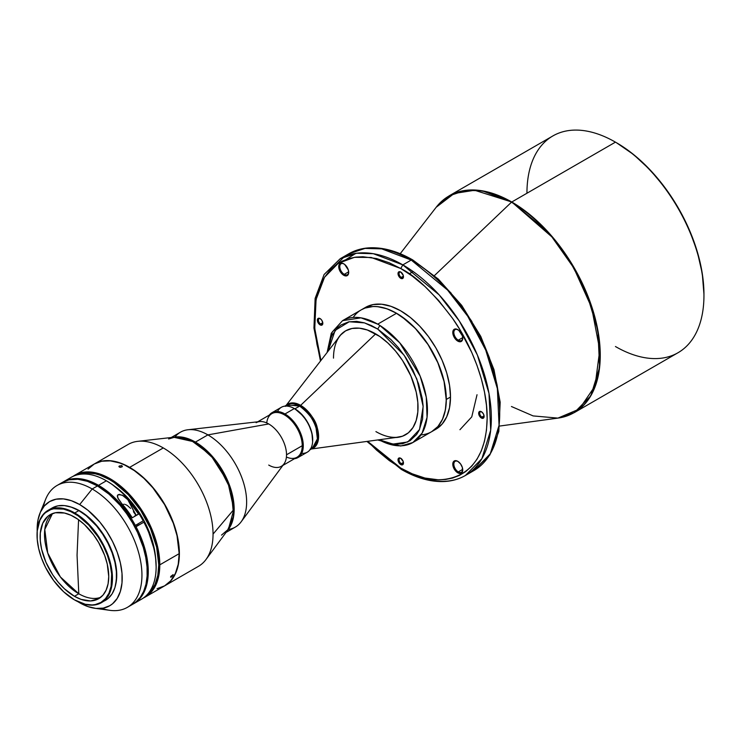 <?xml version="1.0" encoding="UTF-8"?>
<svg xmlns="http://www.w3.org/2000/svg" width="741" height="741" viewBox="0 0 741 741"><rect width="100%" height="100%" fill="white"/><g stroke="black" fill="none" stroke-linecap="round" stroke-linejoin="round"><path stroke-width="1.11" d="M566.763 416.016L574.34 412.589L678.024 352.725A125.155 72.257 -120 0 0 697.216 252.431A125.155 72.257 -120 0 0 615.447 142.142L511.762 202.006A125.155 72.257 60 0 1 593.522 312.294A125.155 72.257 60 0 1 574.34 412.589L590.818 395.777L599.617 367.267L597.904 330.514L586.279 292.084L568.273 258.183L548.099 231.989L511.762 202.006L482.261 190.817L465.589 190.354L449.185 195.809L442.423 200.654M703.95 295.427L703.95 294.223A123.682 71.405 -120 0 0 616.493 142.744L615.447 142.142A125.155 72.257 60 0 1 703.95 295.427A125.155 72.257 60 0 1 615.447 346.529M526.944 193.234A125.155 72.257 60 0 1 615.447 142.142L615.975 142.448A123.682 71.405 -120 0 1 616.493 142.744L633.555 154.536L649.959 169.754L665.085 187.816L678.339 208.026L689.213 229.608L697.29 251.727L702.273 273.549L703.95 294.223M511.438 202.247L434.439 275.596L511.438 202.247A125.09 72.22 -120 0 0 436.199 207.248L454.224 193.466L474.62 190.261L511.762 202.006L551.841 236.861L573.803 267.955L591.633 307.598L599.765 349.965L595.023 386.042L579.305 409.06L557.936 418.109A125.09 72.22 -120 0 0 596.524 325.595A125.09 72.22 -120 0 0 511.438 202.247M453.844 332.496A6.298 3.631 60 0 1 455.141 329.615A6.298 3.631 60 0 1 458.04 329.791A6.298 3.631 -120 0 0 453.844 332.496A6.298 3.631 -120 0 0 458.29 340.202A6.298 3.631 60 0 1 453.844 332.496L452.788 332.496L453.844 332.496M462.717 337.646L458.29 340.202A6.298 3.631 -120 0 0 462.736 337.924A6.298 3.631 60 0 1 461.439 340.517A6.298 3.631 60 0 1 458.29 340.202L462.717 337.646M339.786 266.649A6.298 3.631 60 0 1 341.092 263.768A6.298 3.631 60 0 1 343.991 263.944A6.298 3.631 -120 0 0 339.786 266.649A6.298 3.631 -120 0 0 344.241 274.355A6.298 3.631 60 0 1 339.786 266.649L338.739 266.649L339.786 266.649M348.668 271.808L344.241 274.355A6.298 3.631 -120 0 0 348.687 272.077A6.298 3.631 60 0 1 347.39 274.67A6.298 3.631 60 0 1 344.241 274.355L348.668 271.808M458.29 471.897A6.298 3.631 60 0 1 454.177 466.358A6.298 3.631 60 0 1 455.141 461.31A6.298 3.631 60 0 1 458.04 461.486A6.298 3.631 -120 0 0 453.844 464.338A6.298 3.631 -120 0 0 458.29 471.897L457.771 472.804A7.039 4.066 60 0 1 452.788 464.19A7.039 4.066 60 0 1 457.771 461.319L455.002 460.689L453.631 461.486L452.788 464.19L453.168 466.608L455.863 471.276L458.735 473.258L460.531 473.434L462.365 471.915L462.365 467.515L460.531 463.885L457.771 461.319A7.039 4.066 60 0 1 462.745 469.933A7.039 4.066 60 0 1 457.771 472.804L458.29 471.897A6.298 3.631 -120 0 0 462.736 469.618A6.298 3.631 60 0 1 461.439 472.212A6.298 3.631 60 0 1 458.29 471.897L462.717 469.349L458.29 471.897M481.909 417.09A3.112 1.797 60 0 1 479.881 414.349A3.112 1.797 60 0 1 480.353 411.857A3.112 1.797 60 0 1 481.669 411.885A3.112 1.797 -120 0 0 479.714 413.422A3.112 1.797 -120 0 0 481.909 417.09L481.391 417.998A3.853 2.223 60 0 1 478.667 413.283A3.853 2.223 60 0 1 481.391 411.709L479.464 411.514L478.714 413.923L480.344 417.155L482.9 418.341L483.901 417.507L484.058 415.784L483.317 413.737L481.391 411.709A3.853 2.223 60 0 1 484.114 416.423A3.853 2.223 60 0 1 481.391 417.998L481.909 417.09A3.112 1.797 -120 0 0 484.095 416.099A3.112 1.797 60 0 1 483.465 417.248A3.112 1.797 60 0 1 481.909 417.09L484.068 415.849L481.909 417.09M401.27 277.412A3.112 1.797 60 0 1 399.232 274.67A3.112 1.797 60 0 1 399.714 272.179A3.112 1.797 60 0 1 401.02 272.197A3.112 1.797 -120 0 0 399.066 273.744A3.112 1.797 -120 0 0 401.27 277.412L400.742 278.31A3.853 2.223 60 0 1 398.019 273.596A3.853 2.223 60 0 1 400.742 272.03L398.482 272.114L398.223 274.92L399.705 277.477L402.252 278.662L403.261 277.829L403.261 275.42L400.742 272.03A3.853 2.223 60 0 1 403.465 276.745A3.853 2.223 60 0 1 400.742 278.31L401.27 277.412A3.112 1.797 -120 0 0 403.456 276.412A3.112 1.797 60 0 1 402.817 277.56A3.112 1.797 60 0 1 401.27 277.412L403.419 276.161L401.27 277.412M320.621 323.965A3.112 1.797 60 0 1 318.584 321.233A3.112 1.797 60 0 1 319.065 318.732A3.112 1.797 60 0 1 320.371 318.76A3.112 1.797 -120 0 0 318.426 320.307A3.112 1.797 -120 0 0 320.621 323.965L320.093 324.873A3.853 2.223 60 0 1 317.37 320.158A3.853 2.223 60 0 1 320.093 318.584L317.833 318.676L317.426 320.807L319.056 324.039L321.613 325.216L322.613 324.391L322.77 322.659L321.613 319.992L320.093 318.584A3.853 2.223 60 0 1 322.817 323.308A3.853 2.223 60 0 1 320.093 324.873L320.621 323.965A3.112 1.797 -120 0 0 322.807 322.974A3.112 1.797 60 0 1 322.178 324.123A3.112 1.797 60 0 1 320.621 323.965L322.78 322.724L320.621 323.965M401.27 463.653A3.112 1.797 60 0 1 399.232 460.911A3.112 1.797 60 0 1 399.714 458.42A3.112 1.797 60 0 1 401.02 458.447A3.112 1.797 -120 0 0 399.066 459.985A3.112 1.797 -120 0 0 401.27 463.653L400.742 464.561A3.853 2.223 60 0 1 398.019 459.846A3.853 2.223 60 0 1 400.742 458.271L398.482 458.364L398.223 461.161L399.705 463.718L402.252 464.903L403.261 464.07L403.261 461.662L400.742 458.271A3.853 2.223 60 0 1 403.465 462.986A3.853 2.223 60 0 1 400.742 464.561L401.27 463.653A3.112 1.797 -120 0 0 403.456 462.662A3.112 1.797 60 0 1 402.817 463.81A3.112 1.797 60 0 1 401.27 463.653L403.419 462.412L401.27 463.653M413.311 261.258L412.7 259.906L411.218 260.054A125.155 72.257 -120 0 0 348.64 253.857L365.044 248.402L381.717 248.865L411.218 260.054L412.7 259.906L438.339 279.098L461.68 305.338L480.761 336.395L493.978 369.629L500.184 402.224L498.813 431.484L489.838 454.993L473.795 470.637L465.413 475.472L481.891 458.66L490.69 430.16L488.986 393.406L477.352 354.976L459.346 321.066L439.172 294.881L402.835 264.889L400.742 268.52L371.185 257.47L354.504 257.312L338.211 263.333L324.539 277.264L316.064 299.531L314.758 328.467L320.936 360.45L316.991 344.5L315.008 331.218L314.332 318.408L315.008 306.376L316.991 295.381L320.205 285.646L324.502 277.319L329.708 270.474L335.645 265.102L342.101 261.156L348.9 258.544L355.875 257.118L362.877 256.747L376.548 258.544L389.275 262.777L400.742 268.52L402.835 264.889L411.218 260.054L447.545 290.037L467.728 316.231L485.735 350.132L497.359 388.562L499.063 425.315L490.273 453.825L473.795 470.637L469.47 472.814A125.155 72.257 -120 0 0 473.795 470.637A125.155 72.257 -120 0 0 492.978 370.343A125.155 72.257 -120 0 0 411.218 260.054L402.835 264.889A125.155 72.257 60 0 1 484.605 375.187A125.155 72.257 60 0 1 465.413 475.472A125.155 72.257 60 0 1 402.835 469.275L401.353 469.424L400.742 468.071L389.275 460.559L376.548 450.111L367.629 441.33L400.742 468.071L401.353 469.424L366.888 441.432M462.745 338.239A7.039 4.066 60 0 1 457.771 341.11A7.039 4.066 60 0 1 452.788 332.496L453.631 336.173L456.799 340.443L459.67 341.777L461.902 340.953L462.745 338.239L462.365 335.821L458.735 330.291L455.863 328.958L454.252 329.273L453.168 330.514L452.788 332.496A7.039 4.066 60 0 1 457.771 329.625A7.039 4.066 60 0 1 462.745 338.239M348.696 272.392A7.039 4.066 60 0 1 343.713 275.263A7.039 4.066 60 0 1 338.739 266.649L339.582 270.326L341.814 273.735L345.621 275.93L347.853 275.106L348.696 272.392L348.316 269.974L344.685 264.444L342.75 263.324L340.202 263.425L339.119 264.667L338.739 266.649A7.039 4.066 60 0 1 343.713 263.777A7.039 4.066 60 0 1 348.696 272.392M365.563 307.367L373.103 304.57L381.708 304.227L391.035 306.348L400.742 310.85L410.449 317.556L419.776 326.216L428.381 336.488L435.921 347.983L442.108 360.256L446.703 372.843L449.537 385.255L450.491 397.019L449.537 407.67L446.703 416.812L442.108 424.093L435.921 429.224A70.358 40.616 -120 0 0 450.491 397.019A70.358 40.616 -120 0 0 419.776 326.216A70.358 40.616 -120 0 0 365.563 307.367L361.376 309.784A70.358 40.616 60 0 1 415.59 328.634A70.358 40.616 60 0 1 446.304 399.436L450.491 397.019L446.304 399.436L445.35 410.088L442.516 419.23L437.922 426.51L431.679 431.67A70.358 40.616 60 0 0 431.734 431.642A70.358 40.616 60 0 0 446.304 399.436L444.155 381.522L437.922 362.682L428.113 344.528L415.59 328.634L401.427 316.361L396.555 313.267L386.848 308.765L377.512 306.644L373.103 306.505L364.989 308.08L361.376 309.784A70.358 40.616 60 0 0 361.321 309.812L361.376 309.784M353.17 317.454A70.358 40.616 60 0 1 396.444 313.323L396.444 313.323A70.358 40.616 60 0 1 446.193 399.492L446.193 399.371A70.21 40.533 -120 0 0 396.555 313.387A70.21 40.533 -120 0 0 396.5 313.36M377.614 439.969L400.724 446.036L412.876 442.525L431.623 431.697A70.358 40.616 -120 0 0 446.193 399.492A70.358 40.616 -120 0 0 396.444 313.323L377.697 324.15A70.358 40.616 60 0 1 379.901 325.475A70.358 40.616 60 0 1 424.074 387.562A70.358 40.616 60 0 1 412.876 442.525A70.358 40.616 60 0 1 379.012 439.784M418.026 407.291A59.984 34.632 60 0 1 405.596 434.754A59.984 34.632 60 0 1 395.351 437.551L402.511 436.199L408.393 432.809L413.015 427.492L416.201 420.462L417.822 411.977L417.822 402.372L416.201 392.026L410.875 375.956L402.511 360.478L395.601 351.151L387.923 343.046L379.762 336.46L367.332 329.986L359.376 328.18L352.04 328.476L345.612 330.856A59.984 34.632 60 0 1 391.841 346.927A59.984 34.632 60 0 1 418.026 407.291M375.919 431.605A59.984 34.632 -120 0 0 405.753 434.661A59.984 34.632 -120 0 1 398.223 437.162L311.294 449.009M285.368 406.364L287.082 404.836L299.67 406.087C309.154 413.487 314.629 420.851 316.092 428.178L317.398 438.839L312.267 448.453A25.175 14.542 -120 0 0 316.092 428.178L317.204 427.631C315.722 420.24 310.201 412.811 300.642 405.346A25.398 14.663 60 0 0 286.397 405.234L300.642 405.346L375.687 333.867L300.642 405.346A25.398 14.663 60 0 1 317.204 427.631A25.398 14.663 60 0 1 311.572 448.851L318.408 439.348L317.204 427.631L316.092 428.178A25.175 14.542 -120 0 0 299.67 406.087L294.909 408.837A25.175 14.542 60 0 1 312.619 441.766L311.942 433.263L308.673 424.297L303.301 416.109L294.909 408.837L299.67 406.087A25.175 14.542 -120 0 0 287.082 404.836L284.822 406.142M312.656 440.006A25.175 14.542 -120 0 0 312.656 439.709A25.175 14.542 -120 0 0 294.853 408.865L294.334 408.56A25.916 14.968 60 0 1 294.334 408.569A25.916 14.968 60 0 1 312.656 440.311A25.916 14.968 60 0 1 301.726 453.362M312.656 440.311L311.896 433.29L309.664 426.547L306.153 420.054L300.022 412.737L294.334 408.56L284.961 413.978A25.916 14.968 60 0 1 303.282 445.721A25.916 14.968 60 0 1 297.919 457.586A25.916 14.968 60 0 1 294.473 458.725A25.916 14.968 -120 0 0 303.282 445.721A25.916 14.968 -120 0 0 284.961 413.978A25.916 14.968 -120 0 0 269.289 415.108A25.916 14.968 60 0 1 271.993 412.691A25.916 14.968 60 0 1 284.961 413.978L294.334 408.56A25.916 14.968 -120 0 0 281.367 407.281L271.993 412.691M297.919 457.586L307.293 452.177A25.916 14.968 -120 0 0 311.266 431.41A25.916 14.968 -120 0 0 294.334 408.56L294.853 408.865M266.741 422.935A25.175 14.542 60 0 1 285.424 415.488A25.175 14.542 60 0 1 302.235 445.721L303.282 445.721L302.235 445.721A25.175 14.542 -120 0 0 291.25 420.379A25.175 14.542 -120 0 0 271.845 413.635L257.692 421.805M256.136 422.703A25.175 14.542 60 0 1 268.724 423.954L207.888 434.884A54.806 31.641 60 0 1 241.603 477.037A54.806 31.641 60 0 1 241.14 521.812L283.998 463.894A25.175 14.542 -120 0 0 286.526 454.789L302.235 445.721L286.526 454.789A25.175 14.542 -120 0 0 268.724 423.954A25.175 14.542 60 0 1 286.526 454.789A25.175 14.542 60 0 1 281.311 466.321A25.175 14.542 60 0 1 268.724 465.07M241.14 521.812A54.806 31.641 60 0 1 228.33 529.454M195.411 442.09A54.806 31.641 60 0 1 229.645 485.633A54.806 31.641 60 0 1 227.496 530.454L233.674 516.014L231.211 490.385L216.242 461.134L195.411 442.09L207.888 434.884L195.411 442.09L173.681 437.246A54.806 31.641 60 0 1 195.411 442.09M226.024 532.446L235.295 527.101A54.806 31.641 -120 0 0 243.687 483.178A54.806 31.641 -120 0 0 207.888 434.884A54.806 31.641 -120 0 0 180.489 432.17L171.217 437.523M221.503 535.113L228.367 529.278A54.88 31.687 -120 0 0 233.878 509.447L227.848 481.983L210.574 454.909L190.428 439.867L175.135 437.079L137.743 441.34A70.358 40.616 60 0 1 163.298 447.935A70.358 40.616 60 0 1 213.047 534.104L233.878 509.447A54.88 31.687 -120 0 0 214.205 459.105A54.88 31.687 -120 0 0 175.135 437.079L168.633 438.968M164.817 585.742L198.477 566.309A70.358 40.616 -120 0 0 213.047 534.104A70.358 40.616 -120 0 0 163.298 447.935L129.638 467.367A70.358 40.616 60 0 1 179.387 553.536A70.358 40.616 60 0 1 164.817 585.742A70.358 40.616 60 0 1 164.706 585.807A70.358 40.616 -120 0 0 179.387 553.536A70.358 40.616 -120 0 0 129.638 467.367A70.358 40.616 -120 0 0 94.357 463.949A70.358 40.616 60 0 1 94.459 463.885A70.358 40.616 60 0 1 129.638 467.367L163.298 447.935A70.358 40.616 -120 0 0 128.119 444.452L94.459 463.885M157.064 588.66L164.604 585.862A70.358 40.616 -120 0 0 179.174 553.657L159.797 564.846A70.358 40.616 60 0 1 145.227 597.051A70.358 40.616 60 0 1 143.346 598.024A70.358 40.616 -120 0 0 159.797 564.846L158.75 564.846L156.629 547.117L150.46 528.472L140.753 510.512L128.369 494.784L114.355 482.641L109.529 479.584L99.924 475.129L95.237 473.777L86.327 472.897L77.37 474.824A69.617 40.19 60 0 1 130.018 496.572A69.617 40.19 60 0 1 158.75 564.846L159.797 564.846A70.358 40.616 -120 0 0 127.887 492.793A70.358 40.616 -120 0 0 73.09 476.333A70.358 40.616 60 0 1 74.869 475.194A70.358 40.616 60 0 1 129.091 494.043A70.358 40.616 60 0 1 159.797 564.846L179.174 553.657A70.358 40.616 -120 0 0 148.469 482.854A70.358 40.616 -120 0 0 94.246 464.005L88.059 469.136M122.098 466.83L120.283 467.33L118.856 466.543L121.311 465.533L122.367 466.126L122.098 466.83M122.265 466.663L120.626 467.33L118.856 466.543L121.311 465.533L122.265 466.663M119.505 467.191L119.384 465.876L119.505 467.191M171.921 576.646L170.838 576.396L171.403 576.998L170.56 577.044L170.949 576.248L173.153 574.72L171.662 576.841L170.671 577.22L170.782 576.479L173.024 574.692L171.921 576.646M156.129 566.661A69.617 40.19 -120 0 0 156.138 566.356A69.617 40.19 -120 0 0 144.041 522.053L136.048 526.721A70.358 40.616 60 0 1 133.704 603.702A70.358 40.616 60 0 1 133.176 603.998L139.021 599.525L144.069 592.189L147.2 582.778L147.996 577.415L148.033 565.642L145.977 552.906L139.206 533.187L136.048 526.721L134.945 527.212L143.902 522.183A70.358 40.616 60 0 1 156.138 566.958A70.358 40.616 60 0 1 137.418 601.053M134.871 527.064L139.123 524.656L134.871 527.064M123.766 504.241L124.266 504.213L123.766 504.241M125.322 504.454L127.267 505.473L125.322 504.454M130.592 508.354L127.267 505.473L130.592 508.354M133.426 511.707L135.946 515.31L134.63 516.069L135.946 515.31L133.426 511.707M155.545 557.223A65.458 37.791 -120 0 0 114.522 486.179M143.208 520.877L143.346 520.747A69.617 40.19 -120 0 0 106.908 481.094L106.389 480.789A70.358 40.616 60 0 1 106.389 480.798A70.358 40.616 60 0 1 143.208 520.877A70.358 40.616 -120 0 0 106.389 480.789L106.908 481.094A69.617 40.19 -120 0 0 106.648 480.946L112.03 484.355L122.043 492.589L131.398 502.768L139.706 514.486L143.346 520.747L135.353 525.415L143.208 520.877M67.496 479.955A70.358 40.616 60 0 1 106.389 480.789A70.358 40.616 -120 0 0 71.21 477.306L63.356 481.845A70.358 40.616 60 0 1 98.525 485.327L106.389 480.789L98.525 485.327A70.358 40.616 60 0 1 135.353 525.415L134.251 525.906L135.353 525.415L131.676 519.08L118.662 501.87L108.816 492.515L98.525 485.327L88.512 480.724L78.898 478.658L70.099 479.223L62.457 482.391M43.386 507.113A70.358 40.616 60 0 1 57.02 485.503A70.358 40.616 60 0 1 92.19 488.986L97.479 485.929L109.029 494.173L119.949 505.093L126.581 513.587L132.5 522.794L137.576 532.51L143.319 547.506L145.764 557.427L147.042 567.004L147.116 576.007L145.977 584.214L143.652 591.429L140.206 597.468L135.723 602.201L129.916 605.666A70.358 40.616 -120 0 0 132.658 604.304A70.358 40.616 -120 0 0 143.448 547.932A70.358 40.616 -120 0 0 97.479 485.929L92.19 488.986A70.358 40.616 60 0 1 138.159 550.98A70.358 40.616 60 0 1 127.369 607.361A70.358 40.616 60 0 1 101.841 608.361M133.704 603.702L141.559 599.173A70.358 40.616 -120 0 0 143.902 522.183L148.265 530.982L154.119 549.081L155.619 557.88L156.138 566.958M62.837 482.15A70.358 40.616 60 0 1 63.356 481.845M62.272 482.465L69.052 479.825L77.851 479.26L87.466 481.326L97.479 485.929A70.358 40.616 -120 0 0 62.309 482.447L57.02 485.503M94.848 608.287L109.946 610.343A70.358 40.616 -120 0 0 141.114 564.253A70.358 40.616 -120 0 0 92.19 488.986L79.676 504.556A60.132 34.716 60 0 1 121.496 568.893A60.132 34.716 60 0 1 94.848 608.287A60.132 34.716 60 0 1 79.676 602.757L77.981 601.738A60.132 34.716 60 0 0 79.676 602.757L87.975 606.601L95.95 608.417L103.305 608.12L109.742 605.74L112.549 603.785L117.18 598.459L120.366 591.401L121.996 582.898L121.996 573.275L120.366 562.901L117.18 552.165L112.549 541.486L106.658 531.278L99.72 521.923L87.975 510.29L79.676 504.556L92.19 488.986A70.358 40.616 -120 0 0 45.72 499.101L39.958 513.207A60.132 34.716 60 0 1 79.676 504.556L71.377 500.712L63.402 498.897L56.057 499.193L49.61 501.583L44.321 505.964L40.394 512.188L37.976 519.997L37.189 531.084A60.132 34.716 60 0 1 39.958 513.207M116.754 575.062A52.435 30.27 -120 0 0 70.867 506.983L79.676 510.845L86.91 515.847L93.866 522.294L103.194 534.141L108.334 543.042L112.373 552.351L115.161 561.715L116.754 575.062A52.435 30.27 -120 0 1 115.689 584.621L116.754 575.062M103.379 601.368A53.324 30.789 -120 0 0 105.5 600.321A53.324 30.789 -120 0 0 113.669 557.593A53.324 30.789 -120 0 0 78.842 510.605L74.758 512.967A53.324 30.789 60 0 1 109.585 559.946A53.324 30.789 60 0 1 101.415 602.683A53.324 30.789 60 0 1 74.758 600.034A53.324 30.789 -120 0 0 112.456 578.267A53.324 30.789 -120 0 0 74.758 512.967L74.443 513.504A52.88 30.529 60 0 1 111.826 578.267A52.88 30.529 60 0 1 74.443 599.858L63.587 591.735L53.667 580.583L45.534 567.384L41.468 557.992L38.662 548.553L37.226 539.429L37.226 530.964L39.894 520.219L43.349 514.745L45.534 512.605L50.721 509.613L53.667 508.789L63.587 509.095L70.775 511.596L78.101 515.829L88.753 525.054L98.164 537.003L103.342 545.978L107.417 555.37L110.224 564.809L111.65 573.932L111.113 586.279L108.983 593.152L105.528 598.617L100.878 602.479L95.209 604.573L92.069 604.934L85.298 604.267L74.443 599.858A52.88 30.529 60 0 1 37.05 535.095A52.88 30.529 60 0 1 74.443 513.504L74.758 512.967A53.324 30.789 -120 0 0 37.05 534.733A53.324 30.789 -120 0 0 37.05 534.909A53.324 30.789 60 0 1 48.091 510.317A53.324 30.789 60 0 1 74.758 512.967L78.842 510.605A53.324 30.789 -120 0 0 52.176 507.965L48.091 510.317M74.443 596.292A48.508 28.01 60 0 1 42.746 553.546A48.508 28.01 60 0 1 50.184 514.671A48.508 28.01 60 0 1 74.443 517.07A48.508 28.01 60 0 1 106.13 559.816A48.508 28.01 60 0 1 98.692 598.691A48.508 28.01 60 0 1 74.443 596.292L78.796 593.773L74.443 596.292L81.13 599.395L90.606 600.951L98.692 598.691L102.962 595.153L106.13 590.132L108.084 583.834L108.742 576.489L107.26 564.133L104.694 555.472L98.692 542.681L93.496 534.752L84.4 524.526L77.805 519.209L71.08 515.319L64.486 513.031L55.38 512.744L50.184 514.671L47.924 516.245L42.746 523.229L40.301 533.094L40.301 540.856L41.616 549.229L45.923 562.224L52.676 574.738L58.27 582.278L64.486 588.836L74.443 596.292M52.463 513.587A48.508 28.01 -120 0 0 47.73 553.018A48.508 28.01 -120 0 0 78.796 593.773A48.508 28.01 -120 0 0 100.776 597.265A48.508 28.01 -120 0 1 78.796 593.773L77.055 555.176L78.796 593.773L60.382 576.952L47.73 553.018L44.775 529.435L52.463 513.587M78.574 519.747L77.055 555.176L78.574 519.747M101.415 602.683L107.982 598.589L112.095 593.865L114.92 587.613L116.365 580.073L116.365 571.533L114.92 562.336L112.095 552.814L107.982 543.348L102.758 534.298L96.617 526.008L86.197 515.69L78.842 510.605L71.488 507.196L64.411 505.584L57.891 505.844L52.176 507.965M118.282 498.906L132.278 517.755L138.567 514.134L127.841 499.693L136.122 515.227L138.567 514.134L135.946 515.31L127.841 499.693A70.358 40.616 60 0 1 138.567 514.134L132.278 517.755A70.358 40.616 -120 0 0 121.561 503.324L117.717 497.757L117.337 496.035L118.106 494.627L122.237 495.136L127.841 499.693L123.525 495.859L119.403 494.34L117.421 495.497L118.152 498.684M158.75 564.846L157.805 575.387L155.008 584.436L150.46 591.633L146.792 595.079A69.617 40.19 60 0 0 158.75 564.846M155.591 557.778L153.822 546.478L150.349 534.798L142.253 517.524L135.242 506.835L127.239 497.276L114.068 485.855M145.227 597.051L164.604 585.862L170.791 580.731L175.385 573.451L178.22 564.309L179.174 553.657L177.034 535.743L173.301 523.183L164.604 504.621L152.878 487.81L143.865 478.297L134.306 470.581L124.553 464.95L119.718 462.986L110.39 460.874L101.786 461.217L94.246 464.005L74.869 475.194M213.047 534.104A70.358 40.616 60 0 1 205.979 559.529L228.367 529.278L233.878 509.447L213.047 534.104M174.969 437.023A54.806 31.641 60 0 1 187.982 429.752A54.806 31.641 60 0 1 207.888 434.884L268.724 423.954A25.175 14.542 -120 0 0 259.582 421.592L187.982 429.752M282.867 465.422L297.021 457.253A25.175 14.542 -120 0 0 302.235 445.721A25.175 14.542 60 0 1 286.415 457.021M277.56 411.505A25.916 14.968 60 0 1 294.334 408.56M293.047 407.874L294.909 408.837A25.175 14.542 60 0 0 293.047 407.874M333.506 358.135A59.984 34.632 -120 0 1 345.769 330.764A59.984 34.632 -120 0 0 339.841 336.043L286.119 405.401M338.063 338.331A59.984 34.632 60 0 1 345.612 330.856L340.341 335.228L338.063 338.331M412.876 442.525L422.111 433.133L427.048 417.359L426.27 397.176L420.138 376.113L399.714 342.787L379.901 325.475L377.715 329.05L364.535 322.891L349.224 321.751L335.136 330.384L328.087 351.206L329.986 340.573L331.996 335.441L337.674 327.596L341.119 324.919L348.724 321.844L356.643 321.372L364.303 322.826L371.38 325.549L377.715 329.05L390.961 339.573L398.362 347.594L405.855 357.755L412.857 370L418.6 383.912L422.268 398.575L423.102 405.799L422.583 419.184L419.221 430.169L416.618 434.504L410.088 440.691L402.483 443.766L394.573 444.239L386.913 442.785L379.207 439.756L392.952 444.072L407.726 441.997L419.517 429.53L423.148 406.466L416.85 379.04L404.178 355.263L377.715 329.05L379.901 325.475A70.358 40.616 -120 0 0 377.697 324.15L360.997 317.843L342.527 320.668L332.264 331.968L327.967 351.364M396.444 313.323A70.358 40.616 -120 0 0 361.275 309.84L342.527 320.668A70.358 40.616 60 0 1 377.697 324.15L396.444 313.323L406.235 320.084L415.553 328.717L428.048 344.584L437.829 362.692L444.063 381.495L446.193 399.492A70.358 40.616 60 0 1 420.981 434.911M400.742 268.52L412.209 276.022L424.936 286.48L438.607 300.466L452.584 318.408L459.383 328.874L471.776 352.494L476.982 365.359L481.28 378.642L484.494 392.082L486.476 405.364L487.152 418.183L486.476 430.215L484.494 441.201L481.28 450.936L476.982 459.263L471.776 466.117L465.839 471.48L459.383 475.426L452.584 478.047L445.61 479.464L438.607 479.835L424.936 478.047L412.209 473.805L400.742 468.071C426.019 486.67 485.966 491.348 487.152 418.183C487.495 384.505 471.146 344.426 452.584 318.408C433.04 292.491 415.757 275.856 400.742 268.52M402.835 264.889L373.334 253.7L356.671 253.246L340.258 258.692A125.155 72.257 60 0 1 402.835 264.889M355.819 253.357L346.251 259.396M336.238 264.667L344.584 256.516M499.721 410.922L499.045 398.112L497.054 384.829L493.849 371.389M489.551 358.098L484.345 345.232L478.408 333.015M471.952 321.613L458.179 301.68M451.176 293.214L437.505 279.218M477.028 394.731L471.767 416.877L459.939 429.706M499.703 426.047L557.936 418.109L533.103 415.914L511.438 406.513M615.447 142.142A125.155 72.257 -120 0 0 552.869 135.946L449.185 195.809A125.155 72.257 60 0 1 511.762 202.006L615.447 142.142L616.493 142.744M310.081 449.176L312.267 448.453L309.997 449.759M106.389 480.798L106.908 481.094M132.658 604.304L127.369 607.361M327.105 352.484L331.292 333.228L342.527 320.668M435.921 429.224L431.734 431.642M320.473 361.043L313.943 328.05L315.138 298.382L324.086 274.531L340.258 258.692L348.64 253.857C354.809 250.31 361.673 248.3 369.213 247.837C382.949 247.114 397.445 251.134 412.7 259.906M401.353 469.424C416.609 478.195 431.105 482.215 444.841 481.493C452.38 481.029 459.244 479.019 465.413 475.472M401.27 458.577L400.742 458.271M320.621 318.889L320.093 318.584M481.909 412.015L481.391 411.709M413.191 271.577L409.199 273.883M449.185 195.809L436.199 207.248L400.205 253.718M557.936 418.109L574.34 412.589"/></g></svg>
